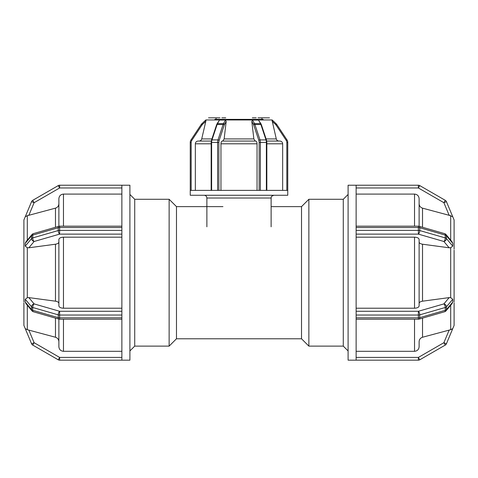 <?xml version="1.0" encoding="UTF-8"?>
<svg xmlns="http://www.w3.org/2000/svg" width="478" height="478" viewBox="0 0 478 478"><rect width="100%" height="100%" fill="white"/><g stroke="black" fill="none" stroke-linecap="round" stroke-linejoin="round"><path stroke-width="0.72" d="M176.478 338.777L176.478 206.621L169.134 199.278L169.134 346.12L176.478 338.777L301.522 338.777L308.866 346.12L308.866 199.278L343.282 199.278L343.282 346.12L348.098 350.936M169.134 199.278L134.718 199.278L134.718 346.12L169.134 346.12M121.872 357.419L59.619 357.419L58.244 359.803A2.754 2.754 0 0 0 59.619 360.173L59.619 357.419L34.111 342.696L31.572 343.754A2.754 2.754 0 0 0 32.737 345.08L34.111 342.696L28.841 330.089L27.3 329.7L55.478 337.247C57.605 337.958 58.74 339.44 58.878 341.686M58.244 359.803L32.737 345.08L58.244 359.803A2.754 2.754 0 0 0 59.619 360.173L121.872 360.173L121.872 185.225L59.619 185.225A2.754 2.754 0 0 0 58.244 185.595L59.619 187.979L59.619 185.225A2.754 2.754 0 0 0 59.374 185.237A2.754 2.754 0 0 1 59.619 185.225A2.754 2.754 0 0 0 58.244 185.595L32.737 200.318A2.754 2.754 0 0 0 31.572 201.644L34.111 202.702L32.737 200.318L58.244 185.595M31.572 343.754L25.25 328.637L27.3 329.7L27.3 305.251M33.346 311.746A2.754 1.195 -73.9 0 1 32.737 310.294A2.754 1.374 180 0 1 31.572 309.63A2.754 2.199 140.1 0 0 32.002 310.867A2.754 2.754 0 0 0 33.346 311.746L58.854 319.107A2.754 2.754 0 0 0 59.619 319.214L59.619 317.84A2.754 1.374 180 0 1 58.244 317.655A2.754 1.195 106.1 0 0 58.854 319.107M121.872 311.274L59.619 311.274A2.754 1.195 106.1 0 0 58.244 314.847A2.754 1.374 0 0 0 59.619 315.032L59.619 311.274L34.111 303.906A2.754 2.199 140.1 0 0 31.572 306.822A2.754 1.374 -0 0 0 32.737 307.485A2.754 1.195 -73.9 0 1 34.111 303.906L28.841 297.609L55.478 301.182C57.605 301.54 58.74 302.281 58.878 303.405M32.002 310.867L25.973 303.655L25.25 302.072L25.25 299.264L27.3 297.68L28.841 297.609M58.878 241.993C58.74 243.117 57.605 243.858 55.478 244.216L28.841 247.789L34.111 241.492A2.754 1.195 -106.1 0 1 32.737 237.913A2.754 1.374 180 0 0 31.572 238.576A2.754 2.199 39.9 0 0 34.111 241.492L59.619 234.124L59.619 230.366A2.754 1.374 180 0 0 58.244 230.551A2.754 1.195 73.9 0 0 59.619 234.124L121.872 234.124M32.002 234.531A2.754 2.199 39.9 0 0 31.572 235.768A2.754 1.374 0 0 1 32.737 235.104A2.754 1.195 -106.1 0 1 33.346 233.652A2.754 2.754 0 0 0 32.002 234.531L25.973 241.743L25.25 243.326L31.572 235.768L31.572 238.576L25.25 246.134L25.25 243.326M58.854 226.291A2.754 1.195 73.9 0 0 58.244 227.743A2.754 1.374 -0 0 1 59.619 227.558L59.619 226.184A2.754 2.754 0 0 0 58.854 226.291L33.346 233.652M28.841 247.789L27.3 247.718L25.25 246.134M121.872 237.184L63.466 237.184C60.682 237.321 59.153 238.092 58.878 239.484L58.878 305.914C59.153 307.312 60.682 308.077 63.466 308.214L121.872 308.214M23.9 244.437L23.9 248.249M23.906 219.976L23.9 243.475M23.9 297.143L23.9 300.967M23.906 295.273L23.9 296.211M25.268 328.679L23.9 325.41L23.906 302.849L23.9 318.587M58.878 319.113L58.878 346.705C59.153 349.496 60.682 351.025 63.466 351.306L121.872 351.306M23.9 226.811L23.9 296.981M23.9 301.923L23.9 301.128M23.9 249.187L23.906 250.125M121.872 194.092L63.466 194.092C60.682 194.373 59.153 195.902 58.878 198.693L58.878 226.285M58.878 203.712C58.74 205.958 57.605 207.44 55.478 208.151L27.3 215.698L25.25 216.761L31.572 201.644L23.9 219.988M27.3 240.153L27.3 215.698L28.841 215.309L34.111 202.702L59.619 187.979L121.872 187.979M23.9 244.234L23.9 246.343M121.872 185.225L129.902 185.225L129.902 360.173L121.872 360.173M134.718 199.278L129.902 194.462M271.122 206.621L301.522 206.621L301.522 338.777M301.522 206.621L308.866 199.278M356.128 351.306L414.534 351.306C417.318 351.025 418.848 349.496 419.122 346.705L419.122 341.686C419.26 339.44 420.395 337.958 422.522 337.247L450.7 329.7L449.159 330.089L443.889 342.696L445.263 345.08A2.754 2.754 0 0 0 446.428 343.754L443.889 342.696L418.381 357.419L418.381 360.173A2.754 2.754 0 0 0 418.626 360.161A2.754 2.754 0 0 1 418.381 360.173A2.754 2.754 0 0 0 419.756 359.803L418.381 357.419L356.128 357.419M454.1 318.587L454.1 325.41L446.428 343.754L452.732 328.649M450.7 305.251L450.7 329.7L452.75 328.637M419.756 359.803L445.263 345.08L419.756 359.803A2.754 2.754 0 0 1 418.381 360.173L356.128 360.173L356.128 315.032L418.381 315.032A2.754 1.374 -0 0 0 419.756 314.847A2.754 1.195 -106.1 0 0 418.381 311.274L418.381 319.214A2.754 2.754 0 0 0 419.146 319.107A2.754 1.195 -106.1 0 0 419.756 317.655A2.754 1.374 180 0 1 418.381 317.84L356.128 317.84M445.998 310.867A2.754 2.199 -140.1 0 0 446.428 309.63A2.754 1.374 180 0 1 445.263 310.294A2.754 1.195 73.9 0 1 444.654 311.746A2.754 2.754 0 0 0 445.998 310.867L452.027 303.655L452.75 302.072L446.428 309.63L446.428 306.822A2.754 2.199 -140.1 0 0 443.889 303.906A2.754 1.195 73.9 0 1 445.263 307.485A2.754 1.374 0 0 0 446.428 306.822L452.75 299.264L452.75 302.072M419.122 303.405C419.26 302.281 420.395 301.54 422.522 301.182L449.159 297.609L450.7 297.68L452.75 299.264M450.7 240.153L450.7 215.698L449.159 215.309L452.75 216.761L446.428 201.644A2.754 2.754 0 0 0 445.263 200.318L443.889 202.702L446.428 201.644A2.754 2.754 0 0 0 445.263 200.318L419.756 185.595A2.754 2.754 0 0 0 418.381 185.225L418.381 187.979L419.756 185.595A2.754 2.754 0 0 0 418.381 185.225L356.128 185.225L356.128 227.558L418.381 227.558A2.754 1.374 -0 0 1 419.756 227.743A2.754 1.195 -73.9 0 0 419.146 226.291A2.754 2.754 0 0 0 418.381 226.184L418.381 234.124A2.754 1.195 -73.9 0 0 419.756 230.551A2.754 1.374 180 0 0 418.381 230.366L356.128 230.366L356.128 315.032M356.128 308.214L414.534 308.214C417.318 308.077 418.848 307.312 419.122 305.914L419.122 239.484C418.848 238.092 417.318 237.321 414.534 237.184L356.128 237.184M356.128 234.124L418.381 234.124L443.889 241.492A2.754 2.199 -39.9 0 0 446.428 238.576A2.754 1.374 180 0 0 445.263 237.913A2.754 1.195 106.1 0 1 443.889 241.492L449.159 247.789L422.522 244.216C420.395 243.858 419.26 243.117 419.122 241.993M444.654 233.652A2.754 1.195 106.1 0 1 445.263 235.104A2.754 1.374 0 0 1 446.428 235.768A2.754 2.199 -39.9 0 0 445.998 234.531A2.754 2.754 0 0 0 444.654 233.652L419.146 226.291M445.998 234.531L452.033 241.743L452.75 243.326L452.75 246.134L450.7 247.718L449.159 247.789M356.128 230.366L356.128 227.558M454.1 248.255L454.1 244.431M454.1 226.811L454.1 249.187M454.1 300.967L454.1 297.143M454.094 295.273L454.1 296.981M454.1 299.055L454.1 301.923M454.1 302.843L454.1 325.41M454.1 295.267L454.094 250.125M454.1 242.555L454.1 219.988L446.428 201.644M356.128 187.979L418.381 187.979L443.889 202.702L449.159 215.309L422.522 208.151C420.395 207.44 419.26 205.958 419.122 203.712M419.122 346.705L419.122 341.686M419.122 226.285L419.122 198.693C418.848 195.902 417.318 194.373 414.534 194.092L356.128 194.092M356.128 185.225L348.098 185.225L348.098 360.173L356.128 360.173M176.478 206.621L222.939 206.621M343.282 199.278L348.098 194.462M255.204 141.058L253.854 138.925L251.822 121.484L252.509 120.062L258.496 120.062L260.504 123.623L254.523 123.623A4.589 2.294 -90 0 1 254.911 124.525A0.92 0.436 161.7 0 0 253.734 125.033L258.825 140.412A0.92 0.436 161.7 0 1 260.002 139.905L254.911 124.525L260.898 124.525L265.989 139.905L260.002 139.905A4.589 2.294 -90 0 1 260.385 142.438L266.371 142.438L266.371 190.387L287.756 190.387L287.756 195.263L190.244 195.263L190.244 142.438L190.244 190.387L211.629 190.387L211.629 142.438L217.615 142.438L217.615 190.387L260.385 190.387L260.385 142.438L259.13 142.438L259.13 190.387M266.371 190.387L260.385 190.387M258.496 120.062L261 123.856A0.92 0.598 -29.5 0 0 260.504 123.623A4.589 2.294 90 0 1 260.898 124.525A0.92 0.436 -18.3 0 1 261.388 124.746L261 123.856M211.168 190.387L211.168 142.438L211.629 142.438A4.589 2.294 -90 0 1 212.011 139.905L217.102 124.525A4.589 2.294 -90 0 1 217.496 123.623A0.92 0.598 -150.5 0 0 217 123.856L219.504 120.062L225.491 120.062L226.178 121.484L224.146 138.925L222.796 141.058M217.615 190.387L211.629 190.387M206 120.062L205.779 121.484L206 120.062L201.973 123.623L205.839 119.96L272.161 119.96L276.027 123.623L272.227 120.265M201.955 125.033L201.19 124.525A4.589 4.589 0 0 1 201.973 123.623A4.589 4.589 0 0 0 201.19 124.525L191.009 139.905A4.589 4.589 0 0 0 190.244 142.438L191.164 142.438A3.669 3.669 0 0 1 191.774 140.412L201.955 125.033A3.669 3.669 0 0 1 202.582 124.31L205.779 121.484L201.716 138.925C201.31 140.257 200.413 140.968 199.021 141.058M255.025 117.827L256.196 117.827M257.045 190.387L257.045 143.812C256.961 142.139 256.495 141.219 255.658 141.058L222.342 141.058C221.505 141.219 221.039 142.139 220.956 143.812L220.956 190.387M224.529 117.827L225.718 117.827M211.288 141.058L198.107 141.058C196.428 141.219 195.508 142.139 195.341 143.812L195.341 190.387M223.764 117.827L225.658 117.827L223.764 117.827M254.236 117.827L256.13 117.827L254.236 117.827M282.659 190.387L282.659 143.812C282.492 142.139 281.572 141.219 279.893 141.058L266.712 141.058M266.079 138.925L276.284 138.925C276.69 140.257 277.587 140.968 278.979 141.058C277.587 140.968 276.69 140.257 276.284 138.925L272 120.062L272.221 121.484L275.418 124.31A3.669 3.669 0 0 1 276.045 125.033L286.226 140.412A3.669 3.669 0 0 1 286.836 142.438L286.836 190.387M269.478 117.845L258.024 117.827L269.478 117.845M219.976 117.827L208.522 117.827L219.976 117.827M286.836 142.438L287.756 142.438L287.756 190.387L287.756 142.438A4.589 4.589 0 0 0 286.991 139.905L276.81 124.525A4.589 4.589 0 0 0 276.027 123.623L275.418 124.31M276.045 125.033L276.81 124.525L286.991 139.905L286.226 140.412M221.87 117.827L225.658 117.827M252.342 117.827L256.13 117.827M204.124 195.263C205.797 195.424 206.717 196.344 206.878 198.017L271.122 198.017C271.629 197.324 270.028 196.679 273.876 195.263M206.878 226.811L206.878 198.017M216.056 119.375L216.056 117.827M214.7 119.96L214.837 119.375L263.163 119.375L263.3 119.96M32.737 310.294L32.737 307.485L58.244 314.847L58.244 317.655L32.737 310.294M25.25 299.264L31.572 306.822L31.572 309.63L25.25 302.072M121.872 317.84L59.619 317.84L59.619 315.032L121.872 315.032M32.737 237.913L32.737 235.104L58.244 227.743L58.244 230.551L32.737 237.913M121.872 230.366L59.619 230.366L59.619 227.558L121.872 227.558M63.466 226.184L63.466 194.092M63.466 308.214L63.466 237.184M63.466 351.306L63.466 319.214M55.478 208.151L55.478 227.265M55.478 244.216L55.478 301.182M55.478 318.133L55.478 337.247M27.3 247.718L27.3 297.68M445.263 307.485L445.263 310.294L419.756 317.655L419.756 314.847L445.263 307.485M449.159 297.609L443.889 303.906L418.381 311.274L356.128 311.274M452.75 246.134L446.428 238.576L446.428 235.768L452.75 243.326M445.263 235.104L445.263 237.913L419.756 230.551L419.756 227.743L445.263 235.104M450.7 247.718L450.7 297.68M422.522 227.265L422.522 208.151M422.522 301.182L422.522 244.216M422.522 337.247L422.522 318.133M414.534 194.092L414.534 226.184M414.534 237.184L414.534 308.214M414.534 319.214L414.534 351.306M258.825 140.412A3.669 1.834 90 0 1 259.13 142.438M252.509 120.062L254.523 123.623A0.92 0.598 150.5 0 0 253.424 124.31A3.669 1.834 90 0 1 253.734 125.033M251.822 121.484L253.424 124.31M265.989 139.905A4.589 2.294 90 0 1 266.371 142.438L266.832 142.438L266.479 140.126A0.92 0.436 -18.3 0 0 265.989 139.905M211.521 140.126L216.612 124.746A0.92 0.436 -161.7 0 1 217.102 124.525L223.089 124.525L217.998 139.905L212.011 139.905A0.92 0.436 -161.7 0 0 211.521 140.126L211.168 142.438M225.491 120.062L223.477 123.623L217.496 123.623L219.504 120.062M224.576 124.31A0.92 0.598 29.5 0 0 223.477 123.623A4.589 2.294 90 0 0 223.089 124.525A0.92 0.436 18.3 0 1 224.266 125.033A3.669 1.834 -90 0 1 224.576 124.31L226.178 121.484M219.175 140.412A0.92 0.436 18.3 0 0 217.998 139.905A4.589 2.294 90 0 0 217.615 142.438L218.87 142.438A3.669 1.834 -90 0 1 219.175 140.412L224.266 125.033M218.87 190.387L218.87 142.438M191.774 140.412L191.009 139.905A4.589 4.589 0 0 0 190.244 142.438M201.973 123.623L202.582 124.31M191.164 190.387L191.164 142.438M195.341 143.812L211.168 143.812M220.956 143.812L257.045 143.812M266.832 143.812L282.659 143.812M211.921 138.925L201.716 138.925M253.854 138.925L224.146 138.925M59.619 319.214L121.872 319.214M121.872 226.184L59.619 226.184M134.718 346.12L129.902 350.936M308.866 346.12L343.282 346.12M418.381 319.214L356.128 319.214M444.654 311.746L419.146 319.107M356.128 226.184L418.381 226.184M261.388 124.746L266.479 140.126M266.832 142.438L266.832 190.387M217 123.856L216.612 124.746M271.122 226.811L271.122 198.017M261.944 119.375L261.944 117.827"/></g></svg>
